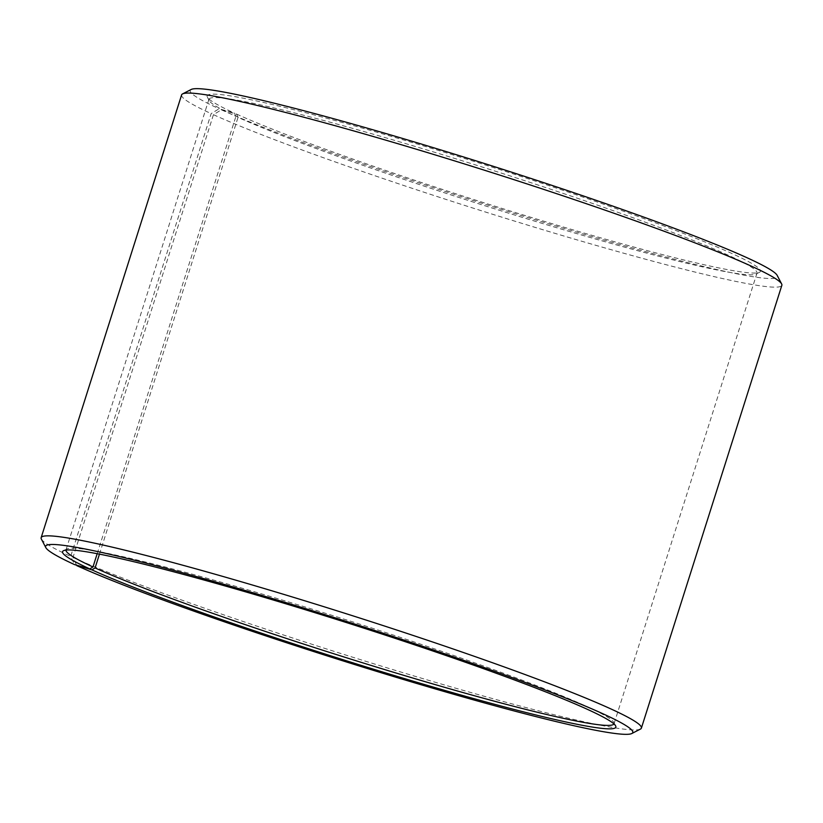 <?xml version="1.0" encoding="UTF-8"?>
<svg xmlns="http://www.w3.org/2000/svg" width="823" height="823" viewBox="0 0 823 823"><rect width="100%" height="100%" fill="white"/><g stroke="black" fill="none" stroke-linecap="round" stroke-linejoin="round"><path stroke-width="0.62" stroke-dasharray="4.12 3.09" d="M99.46 554.136L238.032 117.339A287.484 18.055 -162.4 0 0 535.053 221.243A287.484 18.055 -162.4 0 0 756.111 274.038A287.484 18.055 -162.4 0 0 756.995 273.123A287.484 18.055 -162.4 0 0 727.913 255.068A287.484 18.055 -162.4 0 0 422.436 148.613A287.484 18.055 -162.4 0 0 208.949 99.274A287.484 18.055 -162.4 0 0 209.145 100.529A287.484 18.055 -162.4 0 0 235.923 116.372L234.39 113.101L219.103 108.78L211.151 113.625L70.696 556.41L74.512 564.588M97.186 553.704L235.923 116.372M613.968 723.931A287.484 18.055 -162.4 0 0 614.051 723.726A287.484 18.055 -162.4 0 0 613.855 722.471A287.484 18.055 -162.4 0 0 584.968 705.661A287.484 18.055 -162.4 0 0 287.947 601.757A287.484 18.055 -162.4 0 0 66.889 548.962A287.484 18.055 -162.4 0 0 66.005 549.877A287.484 18.055 -162.4 0 0 65.963 550.093M238.032 117.339L236.52 114.078L221.356 109.809L213.455 114.685L73 557.459L76.56 565.164M73 557.459A314.859 19.773 -162.4 0 0 398.322 671.27A314.859 19.773 -162.4 0 0 640.417 729.096M213.455 114.685A314.859 19.773 -162.4 0 0 548.025 231.273A314.859 19.773 -162.4 0 0 781.85 285.314M221.356 109.809A308.018 19.341 -162.4 0 0 557.634 226.551A308.018 19.341 -162.4 0 0 777.179 275.386M236.52 114.078A290.221 18.219 -162.4 0 0 536.38 218.969A290.221 18.219 -162.4 0 0 759.536 272.269A290.221 18.219 -162.4 0 0 731.071 253.124A290.221 18.219 -162.4 0 0 414.226 143.13A290.221 18.219 -162.4 0 0 207.365 97.114A290.221 18.219 -162.4 0 0 234.39 113.101M191.152 89.491A308.018 19.341 -162.4 0 0 219.103 108.78M181.605 94.902A314.859 19.773 -162.4 0 0 211.151 113.625M41.366 539.065A314.859 19.773 -162.4 0 0 70.696 556.41M208.949 99.274L66.005 549.877M66.889 548.962L63.464 550.731M209.145 100.529L207.365 97.114M756.111 274.038L759.536 272.269M613.855 722.471L615.635 725.886M756.995 273.123L614.051 723.726"/><path stroke-width="1.23" d="M65.963 550.093A287.484 18.055 -162.4 0 0 92.978 566.965L97.186 553.704M76.56 565.164L91.929 569.876A290.221 18.219 -162.4 0 0 408.774 679.87A290.221 18.219 -162.4 0 0 615.635 725.886A290.221 18.219 -162.4 0 0 586.48 708.922A290.221 18.219 -162.4 0 0 286.62 604.031A290.221 18.219 -162.4 0 0 63.464 550.731A290.221 18.219 -162.4 0 0 89.8 568.909L92.978 566.965M76.765 565.617A308.018 19.341 -162.4 0 0 395.009 676.948A308.018 19.341 -162.4 0 0 631.848 733.509A308.018 19.341 -162.4 0 0 601.644 713.191A308.018 19.341 -162.4 0 0 265.366 596.449A308.018 19.341 -162.4 0 0 45.821 547.614A308.018 19.341 -162.4 0 0 74.512 564.588L89.8 568.909M631.848 733.509L640.417 729.096A314.859 19.773 -162.4 0 0 641.395 728.098A314.859 19.773 -162.4 0 0 609.545 708.315A314.859 19.773 -162.4 0 0 274.975 591.727A314.859 19.773 -162.4 0 0 41.15 537.686A314.859 19.773 -162.4 0 0 41.366 539.065L45.821 547.614M641.395 728.098L781.85 285.314A314.859 19.773 -162.4 0 0 781.634 283.935A314.859 19.773 -162.4 0 0 750 265.541A314.859 19.773 -162.4 0 0 424.678 151.73A314.859 19.773 -162.4 0 0 182.583 93.904A314.859 19.773 -162.4 0 0 181.605 94.902L41.15 537.686M781.634 283.935L777.179 275.386A308.018 19.341 -162.4 0 0 746.235 257.383A308.018 19.341 -162.4 0 0 427.991 146.052A308.018 19.341 -162.4 0 0 191.152 89.491L182.583 93.904M91.929 569.876L95.087 567.932A287.484 18.055 -162.4 0 0 398.898 673.883A287.484 18.055 -162.4 0 0 613.968 723.931M95.087 567.932L99.46 554.136"/></g></svg>
